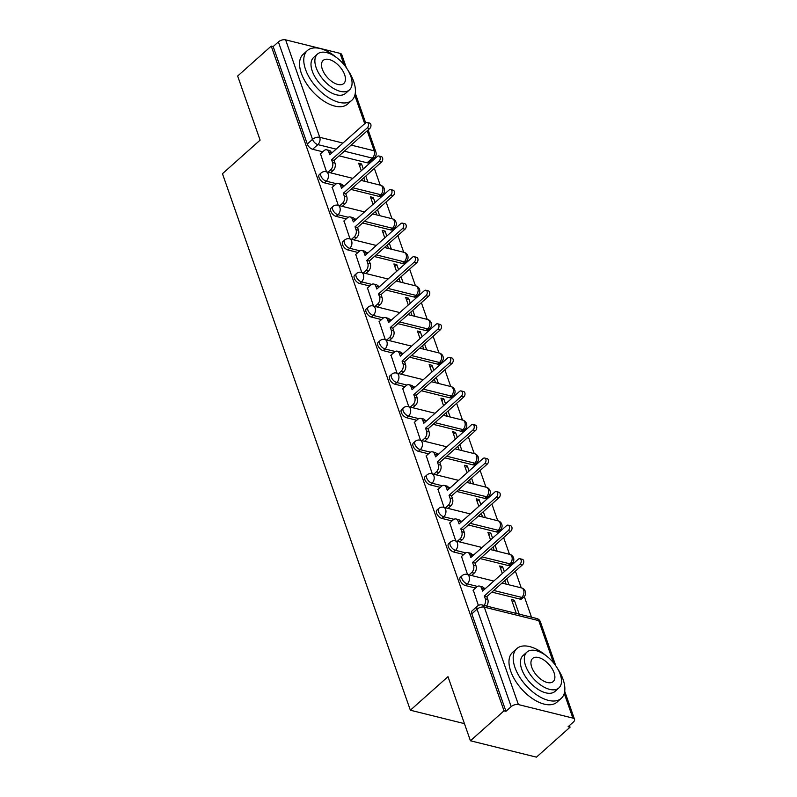 <?xml version="1.0" encoding="UTF-8"?>
<svg xmlns="http://www.w3.org/2000/svg" width="797" height="797" viewBox="0 0 797 797"><rect width="100%" height="100%" fill="white"/><g stroke="black" fill="none" stroke-linecap="round" stroke-linejoin="round"><path stroke-width="1.2" d="M460.367 577.267A5.34 2.829 48.3 0 0 460.068 580.296A5.34 2.829 48.3 0 0 465.428 585.546L467.281 583.892A5.34 2.829 -131.7 0 1 461.931 578.632A5.34 2.829 -131.7 0 1 462.22 575.603L460.367 577.267M448.611 543.703A5.34 2.829 48.3 0 0 448.322 546.732A5.34 2.829 48.3 0 0 453.672 551.992L455.535 550.338A5.34 2.829 -131.7 0 1 450.175 545.078A5.34 2.829 -131.7 0 1 450.474 542.05L448.611 543.703M436.866 510.14A5.34 2.829 48.3 0 0 436.567 513.168A5.34 2.829 48.3 0 0 441.927 518.429L443.78 516.775A5.34 2.829 -131.7 0 1 438.42 511.515A5.34 2.829 -131.7 0 1 438.719 508.486L436.866 510.14M425.11 476.586A5.34 2.829 48.3 0 0 424.811 479.615A5.34 2.829 48.3 0 0 430.171 484.875L432.024 483.211A5.34 2.829 -131.7 0 1 426.674 477.961A5.34 2.829 -131.7 0 1 426.963 474.932L425.11 476.586M413.354 443.022A5.34 2.829 48.3 0 0 413.065 446.051A5.34 2.829 48.3 0 0 418.415 451.311L420.278 449.657A5.34 2.829 -131.7 0 1 414.918 444.397A5.34 2.829 -131.7 0 1 415.217 441.369L413.354 443.022M401.608 409.469A5.34 2.829 48.3 0 0 401.309 412.497A5.34 2.829 48.3 0 0 406.669 417.748L408.522 416.094A5.34 2.829 -131.7 0 1 403.162 410.844A5.34 2.829 -131.7 0 1 403.461 407.815L401.608 409.469M389.853 375.905A5.34 2.829 48.3 0 0 389.554 378.934A5.34 2.829 48.3 0 0 394.913 384.194L396.767 382.54A5.34 2.829 -131.7 0 1 391.417 377.28A5.34 2.829 -131.7 0 1 391.716 374.251L389.853 375.905M378.107 342.351A5.34 2.829 48.3 0 0 377.808 345.38A5.34 2.829 48.3 0 0 383.158 350.63L385.021 348.976A5.34 2.829 -131.7 0 1 379.661 343.716A5.34 2.829 -131.7 0 1 379.96 340.698L378.107 342.351M366.351 308.788A5.34 2.829 48.3 0 0 366.052 311.816A5.34 2.829 48.3 0 0 371.412 317.076L373.265 315.423A5.34 2.829 -131.7 0 1 367.905 310.163A5.34 2.829 -131.7 0 1 368.204 307.134L366.351 308.788M354.595 275.234A5.34 2.829 48.3 0 0 354.296 278.263A5.34 2.829 48.3 0 0 359.656 283.513L361.509 281.859A5.34 2.829 -131.7 0 1 356.159 276.599A5.34 2.829 -131.7 0 1 356.458 273.57L354.595 275.234M342.849 241.67A5.34 2.829 48.3 0 0 342.551 244.699A5.34 2.829 48.3 0 0 347.9 249.959L349.763 248.305A5.34 2.829 -131.7 0 1 344.404 243.045A5.34 2.829 -131.7 0 1 344.702 240.017L342.849 241.67M331.094 208.107A5.34 2.829 48.3 0 0 330.795 211.135A5.34 2.829 48.3 0 0 336.155 216.395L338.008 214.742A5.34 2.829 -131.7 0 1 332.648 209.481A5.34 2.829 -131.7 0 1 332.947 206.453L331.094 208.107M319.338 174.553A5.34 2.829 48.3 0 0 319.039 177.582A5.34 2.829 48.3 0 0 324.399 182.842L326.252 181.178A5.34 2.829 -131.7 0 1 320.902 175.928A5.34 2.829 -131.7 0 1 321.201 172.899L319.338 174.553M470.439 740.772L447.984 676.663L410.355 710.217L222.463 173.706L260.101 140.142L237.655 76.034L271.239 46.096L504.023 710.824L470.439 740.772L536.451 757.15L570.044 727.203L569.457 725.529M531.519 617.197L524.296 596.574M521.238 587.857L515.39 571.15M512.899 564.027L512.541 563.021M509.492 554.294L503.634 537.586M501.144 530.473L500.795 529.457M497.736 520.74L491.888 504.033M489.388 496.91L489.039 495.903M485.981 487.176L480.133 470.469M477.642 463.346L477.283 462.34M474.235 453.623L468.377 436.915M465.886 429.792L465.538 428.786M462.479 420.059L456.631 403.352M454.131 396.229L453.782 395.222M450.723 386.495L444.875 369.798M442.385 362.675L442.026 361.669M438.978 352.941L433.12 336.234M430.629 329.111L430.28 328.105M427.222 319.378L421.374 302.671M418.873 295.557L418.525 294.541M415.466 285.824L409.618 269.117M407.128 261.994L406.769 260.988M403.72 252.26L397.862 235.553M395.372 228.44L395.023 227.424M391.965 218.707L386.117 202M383.626 194.876L383.267 193.87M380.209 185.143L374.361 168.436M371.87 161.313L371.532 160.356M570.044 727.203L568.112 726.725L573.352 722.062A5.34 2.78 160.7 0 0 574.537 719.342A5.34 2.78 160.7 0 0 572.874 718.097L518.409 704.578A5.34 2.78 160.7 0 0 511.186 706.64L477.054 609.187A5.34 2.829 -131.7 0 1 477.353 606.158L472.123 610.821A5.34 2.829 -131.7 0 0 471.824 613.849L477.054 609.187A5.34 2.78 160.7 0 1 484.277 607.135L518.409 704.578M504.023 710.824L505.946 711.303L511.186 706.64M367.118 162.797L372.348 158.125A5.34 2.829 -131.7 0 0 374.391 157.806L369.16 162.478A5.34 2.829 -131.7 0 1 367.118 162.797L339.104 155.843M322.725 151.779L312.643 149.278L317.873 144.616A5.34 2.829 -131.7 0 1 312.524 139.355L278.392 41.902A5.34 2.78 -19.3 0 1 285.625 39.85L340.09 53.369A5.34 2.78 -19.3 0 1 341.754 54.614L346.346 67.745M278.392 41.902L273.162 46.565L271.239 46.096M375.048 202.518L373.305 197.526L371.292 199.32M373.305 197.526L370.416 196.809L373.046 204.311M332.239 187.335L338.267 205.377M386.804 236.081L385.051 231.08L383.048 232.873M385.051 231.08L382.171 230.373L384.792 237.865M343.995 220.899L350.022 238.941M398.55 269.635L396.806 264.644L394.794 266.437M396.806 264.644L393.917 263.927L396.547 271.428M355.741 254.452L361.768 272.494M410.306 303.199L408.562 298.208L406.55 299.991M408.562 298.208L405.673 297.49L408.303 304.992M367.497 288.016L373.524 306.058M422.061 336.752L420.308 331.761L418.305 333.554M420.308 331.761L417.429 331.044L420.049 338.546M379.242 321.57L385.28 339.612M433.807 370.316L432.064 365.325L430.051 367.108M432.064 365.325L429.175 364.608L431.805 372.109M390.998 355.133L397.026 373.175M445.563 403.87L443.819 398.879L441.807 400.672M443.819 398.879L440.93 398.161L443.55 405.663M402.754 388.687L408.781 406.739M457.319 437.433L455.565 432.442L453.563 434.235M455.565 432.442L452.676 431.725L455.306 439.227M414.5 422.251L420.537 440.293M469.064 470.997L467.321 465.996L465.309 467.789M467.321 465.996L464.432 465.279L467.062 472.78M426.256 455.814L432.283 473.856M480.82 504.551L479.077 499.56L477.064 501.353M479.077 499.56L476.188 498.842L478.808 506.344M438.011 489.368L444.039 507.41M492.576 538.114L490.822 533.113L488.82 534.907M490.822 533.113L487.933 532.406L490.563 539.898M449.757 522.932L455.794 540.974M504.322 571.668L502.578 566.677L500.566 568.47M502.578 566.677L499.689 565.96L502.319 573.461M461.513 556.485L467.54 574.527M519.196 614.148L514.334 600.241L512.322 602.024M514.334 600.241L511.445 599.523L516.317 613.431M473.269 590.049L478.369 605.441M519.893 599.065L521.746 597.411A5.34 2.829 -131.7 0 0 523.798 597.092L521.935 598.746A5.34 2.829 48.3 0 1 519.893 599.065L491.879 592.111M475.51 588.047L465.428 585.546M508.137 565.501L510 563.848A5.34 2.829 -131.7 0 0 512.043 563.529L510.19 565.183A5.34 2.829 48.3 0 1 508.137 565.501L480.123 558.558M463.754 554.493L453.672 551.992M496.392 531.948L498.245 530.294A5.34 2.829 -131.7 0 0 500.287 529.975L498.434 531.629A5.34 2.829 48.3 0 1 496.392 531.948L468.377 524.994M451.999 520.929L441.927 518.429M484.636 498.384L486.489 496.73A5.34 2.829 -131.7 0 0 488.541 496.411L486.678 498.065A5.34 2.829 48.3 0 1 484.636 498.384L456.621 491.43M440.253 487.375L430.171 484.875M472.88 464.83L474.743 463.167A5.34 2.829 -131.7 0 0 476.785 462.848L474.932 464.512A5.34 2.829 48.3 0 1 472.88 464.83L444.865 457.877M428.497 453.812L418.415 451.311M461.134 431.267L462.987 429.613A5.34 2.829 -131.7 0 0 465.03 429.294L463.177 430.948A5.34 2.829 48.3 0 1 461.134 431.267L433.12 424.313M416.741 420.258L406.669 417.748M449.378 397.713L451.232 396.049A5.34 2.829 -131.7 0 0 453.284 395.73L451.421 397.384A5.34 2.829 48.3 0 1 449.378 397.713L421.364 390.759M404.996 386.694L394.913 384.194M437.623 364.149L439.486 362.496A5.34 2.829 -131.7 0 0 441.528 362.177L439.675 363.83A5.34 2.829 48.3 0 1 437.623 364.149L409.608 357.195M393.24 353.131L383.158 350.63M425.877 330.586L427.73 328.932A5.34 2.829 -131.7 0 0 429.772 328.613L427.919 330.267A5.34 2.829 48.3 0 1 425.877 330.586L397.862 323.642M381.484 319.577L371.412 317.076M414.121 297.032L415.984 295.378A5.34 2.829 -131.7 0 0 418.026 295.059L416.164 296.713A5.34 2.829 48.3 0 1 414.121 297.032L386.107 290.078M369.738 286.013L359.656 283.513M402.375 263.468L404.228 261.815A5.34 2.829 -131.7 0 0 406.271 261.496L404.418 263.149A5.34 2.829 48.3 0 1 402.375 263.468L374.351 256.524M357.983 252.46L347.9 249.959M390.62 229.915L392.473 228.261A5.34 2.829 -131.7 0 0 394.515 227.942L392.662 229.596A5.34 2.829 48.3 0 1 390.62 229.915L362.605 222.961M346.227 218.896L336.155 216.395M378.864 196.351L380.727 194.697A5.34 2.829 -131.7 0 0 382.769 194.378L380.906 196.032A5.34 2.829 48.3 0 1 378.864 196.351L350.849 189.397M334.481 185.342L324.399 182.842M464.442 723.636L410.355 710.217M363.302 168.954L361.549 163.963L359.537 165.756M361.549 163.963L358.66 163.246L361.29 170.747M320.484 153.781L326.511 171.823M508.924 584.799L506.822 578.791M497.169 551.235L495.067 545.228M485.423 517.681L483.311 511.674M473.667 484.118L471.565 478.11M461.911 450.564L459.809 444.557M450.166 417L448.053 410.993M438.41 383.447L436.308 377.439M426.654 349.883L424.552 343.876M414.908 316.319L412.796 310.322M403.152 282.766L401.05 276.758M391.397 249.202L389.295 243.195M379.651 215.648L377.539 209.641M367.895 182.085L365.793 176.077M363.781 177.87L365.006 181.367M505.946 711.303L471.824 613.849M273.162 46.565L307.293 144.018A5.34 2.829 48.3 0 0 312.643 149.278M375.536 211.434L376.762 214.931M387.292 244.988L388.518 248.485M399.038 278.552L400.263 282.048M410.794 312.105L412.019 315.612M422.54 345.669L423.765 349.166M434.295 379.223L435.521 382.729M446.051 412.786L447.276 416.283M457.797 446.35L459.022 449.847M469.553 479.904L470.778 483.4M481.308 513.467L482.534 516.964M493.054 547.021L494.279 550.518M504.81 580.585L506.035 584.081M328.015 172.192L330.645 169.841A5.34 3.567 -76.1 0 0 332.518 162.528L331.542 159.729L334.043 160.356L335.019 163.146A5.34 3.567 103.9 0 1 333.146 170.458L330.516 172.81M331.542 159.729L367.238 127.909A3.068 2.052 -76.1 0 0 368.493 124.76A3.068 2.052 -76.1 0 0 367.108 122.449A3.068 2.052 -76.1 0 0 365.504 122.957L329.809 154.787L328.822 151.988A5.34 3.567 -76.1 0 0 326.74 149.816L329.241 150.434A5.34 3.567 103.9 0 1 331.333 152.606L331.542 153.233M367.108 122.449L369.609 123.077A3.068 2.052 103.9 0 1 370.994 125.388A3.068 2.052 103.9 0 1 369.738 128.526L334.043 160.356M326.74 149.816A5.34 3.567 -76.1 0 0 323.941 150.693L320.264 153.97M339.761 205.746L342.401 203.394A5.34 3.567 -76.1 0 0 344.274 196.082L343.288 193.292L345.788 193.91L346.775 196.71A5.34 3.567 103.9 0 1 344.902 204.022L342.262 206.373M343.288 193.292L378.983 161.462A3.068 2.052 -76.1 0 0 380.249 158.324A3.068 2.052 -76.1 0 0 378.864 156.013A3.068 2.052 -76.1 0 0 377.25 156.511L341.554 188.341L340.578 185.542A5.34 3.567 -76.1 0 0 338.486 183.38L340.986 183.997A5.34 3.567 103.9 0 1 343.079 186.169L343.298 186.787M378.864 156.013L381.365 156.63A3.068 2.052 103.9 0 1 382.749 158.942A3.068 2.052 103.9 0 1 381.484 162.08L345.788 193.91M338.486 183.38A5.34 3.567 -76.1 0 0 335.696 184.256L332.02 187.534M351.517 239.309L354.157 236.958A5.34 3.567 -76.1 0 0 356.02 229.646L355.044 226.846L357.544 227.474L358.52 230.263A5.34 3.567 103.9 0 1 356.657 237.576L354.017 239.927M355.044 226.846L390.739 195.026A3.068 2.052 -76.1 0 0 391.994 191.878A3.068 2.052 -76.1 0 0 390.61 189.566A3.068 2.052 -76.1 0 0 389.006 190.075L353.31 221.905L352.334 219.105A5.34 3.567 -76.1 0 0 350.242 216.933L352.742 217.551A5.34 3.567 103.9 0 1 354.834 219.723L355.054 220.351M390.61 189.566L393.11 190.194A3.068 2.052 103.9 0 1 394.495 192.505A3.068 2.052 103.9 0 1 393.24 195.644L357.544 227.474M350.242 216.933A5.34 3.567 -76.1 0 0 347.452 217.81L343.766 221.088M336.703 57.683A33.354 17.713 48.3 0 0 307.393 50.54A33.354 17.713 48.3 0 0 305.54 69.469A33.354 17.713 48.3 0 0 327.477 96.965A33.354 17.713 48.3 0 0 351.796 100.332A33.354 17.713 48.3 0 0 353.649 81.404A33.354 17.713 48.3 0 0 348.04 70.405M307.393 50.54L303.179 54.306A33.354 17.713 48.3 0 0 301.316 73.234A33.354 17.713 48.3 0 0 323.263 100.731A33.354 17.713 48.3 0 0 347.572 104.098L351.796 100.332M349.455 89.902L345.579 93.359A24.02 12.752 -131.7 0 1 328.075 90.938A24.02 12.752 -131.7 0 1 312.275 71.142A24.02 12.752 -131.7 0 1 313.61 57.514L317.495 54.047A24.02 12.752 48.3 0 0 316.15 67.675A24.02 12.752 48.3 0 0 331.95 87.481A24.02 12.752 48.3 0 0 349.455 89.902A24.02 12.752 48.3 0 0 350.8 76.273A24.02 12.752 48.3 0 0 334.999 56.477A24.02 12.752 48.3 0 0 317.495 54.047M344.643 74.749A15.472 8.219 48.3 0 0 334.461 61.987A15.472 8.219 48.3 0 0 323.174 60.423A15.472 8.219 48.3 0 0 322.317 69.209A15.472 8.219 48.3 0 0 332.498 81.961A15.472 8.219 48.3 0 0 343.776 83.526A15.472 8.219 48.3 0 0 344.643 74.749M546.134 655.722A33.354 17.713 48.3 0 0 516.825 648.589A33.354 17.713 48.3 0 0 514.972 667.507A33.354 17.713 48.3 0 0 536.909 695.014A33.354 17.713 48.3 0 0 561.227 698.381A33.354 17.713 48.3 0 0 563.081 679.452A33.354 17.713 48.3 0 0 557.482 668.444M516.825 648.589L512.61 652.344A33.354 17.713 48.3 0 0 510.747 671.273A33.354 17.713 48.3 0 0 532.695 698.77A33.354 17.713 48.3 0 0 557.003 702.137L561.227 698.381M558.886 687.941L555.011 691.407A24.02 12.752 -131.7 0 1 537.507 688.987A24.02 12.752 -131.7 0 1 521.706 669.181A24.02 12.752 -131.7 0 1 523.041 655.552L526.927 652.095A24.02 12.752 48.3 0 0 525.582 665.724A24.02 12.752 48.3 0 0 541.382 685.52A24.02 12.752 48.3 0 0 558.886 687.941A24.02 12.752 48.3 0 0 560.231 674.322A24.02 12.752 48.3 0 0 544.431 654.516A24.02 12.752 48.3 0 0 526.927 652.095M554.074 672.788A15.472 8.219 48.3 0 0 543.893 660.026A15.472 8.219 48.3 0 0 532.605 658.471A15.472 8.219 48.3 0 0 531.748 667.248A15.472 8.219 48.3 0 0 541.93 680.01A15.472 8.219 48.3 0 0 553.208 681.574A15.472 8.219 48.3 0 0 554.074 672.788M363.273 272.873L365.903 270.522A5.34 3.567 -76.1 0 0 367.776 263.209L366.799 260.41L369.3 261.027L370.276 263.827A5.34 3.567 103.9 0 1 368.403 271.139L365.773 273.491M366.799 260.41L402.495 228.58A3.068 2.052 -76.1 0 0 403.75 225.441A3.068 2.052 -76.1 0 0 402.365 223.13A3.068 2.052 -76.1 0 0 400.761 223.638L365.066 255.458L364.08 252.669A5.34 3.567 -76.1 0 0 361.997 250.497L364.498 251.115A5.34 3.567 103.9 0 1 366.58 253.287L366.799 253.904M402.365 223.13L404.866 223.748A3.068 2.052 103.9 0 1 406.251 226.059A3.068 2.052 103.9 0 1 404.996 229.207L369.3 261.027M361.997 250.497A5.34 3.567 -76.1 0 0 359.198 251.374L355.522 254.651M375.018 306.427L377.658 304.075A5.34 3.567 -76.1 0 0 379.531 296.763L378.545 293.963L381.046 294.591L382.032 297.381A5.34 3.567 103.9 0 1 380.159 304.693L377.519 307.044M378.545 293.963L414.241 262.143A3.068 2.052 -76.1 0 0 415.506 258.995A3.068 2.052 -76.1 0 0 414.121 256.694A3.068 2.052 -76.1 0 0 412.507 257.192L376.812 289.022L375.835 286.223A5.34 3.567 -76.1 0 0 373.743 284.051L376.244 284.678A5.34 3.567 103.9 0 1 378.336 286.84L378.555 287.468M414.121 256.694L416.622 257.311A3.068 2.052 103.9 0 1 418.007 259.623A3.068 2.052 103.9 0 1 416.741 262.761L381.046 294.591M373.743 284.051A5.34 3.567 -76.1 0 0 370.954 284.928L367.278 288.215M386.774 339.99L389.414 337.639A5.34 3.567 -76.1 0 0 391.277 330.327L390.301 327.527L392.801 328.145L393.778 330.944A5.34 3.567 103.9 0 1 391.915 338.257L389.275 340.608M390.301 327.527L425.997 295.697A3.068 2.052 -76.1 0 0 427.252 292.559A3.068 2.052 -76.1 0 0 425.867 290.247A3.068 2.052 -76.1 0 0 424.263 290.756L388.567 322.576L387.591 319.786A5.34 3.567 -76.1 0 0 385.499 317.614L388 318.232A5.34 3.567 103.9 0 1 390.092 320.404L390.311 321.032M425.867 290.247L428.368 290.865A3.068 2.052 103.9 0 1 429.752 293.176A3.068 2.052 103.9 0 1 428.497 296.325L392.801 328.145M385.499 317.614A5.34 3.567 -76.1 0 0 382.709 318.491L379.023 321.769M398.53 373.544L401.16 371.193A5.34 3.567 -76.1 0 0 403.033 363.88L402.057 361.091L404.557 361.708L405.534 364.508A5.34 3.567 103.9 0 1 403.661 371.82L401.03 374.172M402.057 361.091L437.752 329.261A3.068 2.052 -76.1 0 0 439.008 326.122A3.068 2.052 -76.1 0 0 437.623 323.811A3.068 2.052 -76.1 0 0 436.019 324.309L400.323 356.139L399.337 353.34A5.34 3.567 -76.1 0 0 397.245 351.168L399.755 351.796A5.34 3.567 103.9 0 1 401.837 353.968L402.057 354.585M437.623 323.811L440.123 324.429A3.068 2.052 103.9 0 1 441.508 326.74A3.068 2.052 103.9 0 1 440.253 329.878L404.557 361.708M397.245 351.168A5.34 3.567 -76.1 0 0 394.455 352.045L390.779 355.332M410.276 407.108L412.916 404.756A5.34 3.567 -76.1 0 0 414.779 397.444L413.802 394.645L416.303 395.262L417.289 398.062A5.34 3.567 103.9 0 1 415.416 405.374L412.776 407.725M413.802 394.645L449.498 362.814A3.068 2.052 -76.1 0 0 450.763 359.676A3.068 2.052 -76.1 0 0 449.369 357.365A3.068 2.052 -76.1 0 0 447.765 357.873L412.069 389.693L411.093 386.904A5.34 3.567 -76.1 0 0 409 384.732L411.501 385.349A5.34 3.567 103.9 0 1 413.593 387.521L413.812 388.149M449.369 357.365L451.879 357.992A3.068 2.052 103.9 0 1 453.264 360.294A3.068 2.052 103.9 0 1 451.999 363.442L416.303 395.262M409 384.732A5.34 3.567 -76.1 0 0 406.211 385.609L402.535 388.886M422.031 440.661L424.671 438.31A5.34 3.567 -76.1 0 0 426.534 430.998L425.558 428.208L428.059 428.826L429.035 431.625A5.34 3.567 103.9 0 1 427.172 438.938L424.532 441.289M425.558 428.208L461.254 396.378A3.068 2.052 -76.1 0 0 462.509 393.24A3.068 2.052 -76.1 0 0 461.124 390.928A3.068 2.052 -76.1 0 0 459.52 391.427L423.825 423.257L422.848 420.457A5.34 3.567 -76.1 0 0 420.756 418.295L423.257 418.913A5.34 3.567 103.9 0 1 425.349 421.085L425.568 421.703M461.124 390.928L463.625 391.546A3.068 2.052 103.9 0 1 465.01 393.857A3.068 2.052 103.9 0 1 463.754 396.996L428.059 428.826M420.756 418.295A5.34 3.567 -76.1 0 0 417.967 419.172L414.281 422.45M433.787 474.225L436.417 471.874A5.34 3.567 -76.1 0 0 438.29 464.561L437.304 461.762L439.814 462.39L440.791 465.179A5.34 3.567 103.9 0 1 438.918 472.491L436.288 474.843M437.304 461.762L473.01 429.942A3.068 2.052 -76.1 0 0 474.265 426.793A3.068 2.052 -76.1 0 0 472.88 424.482A3.068 2.052 -76.1 0 0 471.276 424.99L435.58 456.82L434.594 454.021A5.34 3.567 -76.1 0 0 432.502 451.849L435.013 452.467A5.34 3.567 103.9 0 1 437.095 454.639L437.314 455.266M472.88 424.482L475.381 425.11A3.068 2.052 103.9 0 1 476.765 427.421A3.068 2.052 103.9 0 1 475.51 430.559L439.814 462.39M432.502 451.849A5.34 3.567 -76.1 0 0 429.713 452.726L426.036 456.004M445.533 507.779L448.173 505.437A5.34 3.567 -76.1 0 0 450.036 498.125L449.06 495.326L451.56 495.943L452.547 498.743A5.34 3.567 103.9 0 1 450.674 506.055L448.034 508.406M449.06 495.326L484.755 463.495A3.068 2.052 -76.1 0 0 486.011 460.357A3.068 2.052 -76.1 0 0 484.626 458.046A3.068 2.052 -76.1 0 0 483.022 458.554L447.326 490.374L446.35 487.575A5.34 3.567 -76.1 0 0 444.258 485.413L446.758 486.031A5.34 3.567 103.9 0 1 448.85 488.202L449.07 488.82M484.626 458.046L487.136 458.664A3.068 2.052 103.9 0 1 488.521 460.975A3.068 2.052 103.9 0 1 487.256 464.113L451.56 495.943M444.258 485.413A5.34 3.567 -76.1 0 0 441.468 486.29L437.792 489.567M457.289 541.342L459.929 538.991A5.34 3.567 -76.1 0 0 461.792 531.679L460.815 528.879L463.316 529.507L464.292 532.296A5.34 3.567 103.9 0 1 462.429 539.609L459.789 541.96M460.815 528.879L496.511 497.059A3.068 2.052 -76.1 0 0 497.766 493.911A3.068 2.052 -76.1 0 0 496.382 491.6A3.068 2.052 -76.1 0 0 494.778 492.108L459.082 523.938L458.106 521.138A5.34 3.567 -76.1 0 0 456.014 518.967L458.514 519.594A5.34 3.567 103.9 0 1 460.606 521.756L460.825 522.384M496.382 491.6L498.882 492.227A3.068 2.052 103.9 0 1 500.267 494.538A3.068 2.052 103.9 0 1 499.012 497.677L463.316 529.507M456.014 518.967A5.34 3.567 -76.1 0 0 453.224 519.843L449.538 523.121M469.034 574.906L471.675 572.555A5.34 3.567 -76.1 0 0 473.548 565.242L472.561 562.443L475.072 563.061L476.048 565.86A5.34 3.567 103.9 0 1 474.175 573.173L471.545 575.524M472.561 562.443L508.267 530.613A3.068 2.052 -76.1 0 0 509.522 527.475A3.068 2.052 -76.1 0 0 508.137 525.163A3.068 2.052 -76.1 0 0 506.533 525.671L470.838 557.492L469.851 554.702A5.34 3.567 -76.1 0 0 467.759 552.53L470.27 553.148A5.34 3.567 103.9 0 1 472.352 555.32L472.571 555.937M508.137 525.163L510.638 525.781A3.068 2.052 103.9 0 1 512.023 528.092A3.068 2.052 103.9 0 1 510.767 531.24L475.072 563.061M467.759 552.53A5.34 3.567 -76.1 0 0 464.97 553.407L461.294 556.685M484.068 605.431A5.34 3.567 -76.1 0 0 485.293 598.796L484.317 596.007L486.818 596.624L487.804 599.424A5.34 3.567 103.9 0 1 486.568 606.049M484.317 596.007L520.013 564.176A3.068 2.052 -76.1 0 0 521.268 561.038A3.068 2.052 -76.1 0 0 519.883 558.727A3.068 2.052 -76.1 0 0 518.279 559.225L482.583 591.055L481.607 588.256A5.34 3.567 -76.1 0 0 479.515 586.084L482.016 586.712A5.34 3.567 103.9 0 1 484.108 588.873L484.327 589.501M519.883 558.727L522.394 559.345A3.068 2.052 103.9 0 1 523.778 561.656A3.068 2.052 103.9 0 1 522.513 564.794L486.818 596.624M479.515 586.084A5.34 3.567 -76.1 0 0 476.726 586.961L473.049 590.248M553.507 662.795L538.742 620.644L484.277 607.135A5.34 3.567 -76.1 0 0 482.185 604.963A5.34 5.34 0 0 0 477.353 606.158M572.874 718.097L564.246 693.45M351.158 145.094L374.211 150.812A5.34 3.567 103.9 0 1 372.348 158.125L344.334 151.181M336.135 149.139L317.873 144.616A5.34 3.567 103.9 0 0 319.746 137.303L342.959 143.061M374.391 157.806A5.34 5.34 0 0 0 375.875 152.058A5.34 2.78 -19.3 0 0 374.211 150.812L367.198 130.788M364.707 123.665L354.814 95.411M344.075 64.746L340.09 53.369M285.625 39.85L319.746 137.303A5.34 2.78 160.7 0 0 312.524 139.355L307.293 144.018M523.798 597.092A5.34 5.34 0 0 0 521.527 587.927A5.34 3.567 -76.1 0 1 523.619 590.099A5.34 3.567 -76.1 0 1 521.746 597.411L493.732 590.457M485.532 588.425L483.659 587.957M477.473 586.423L467.281 583.892A5.34 3.567 -76.1 0 0 469.154 576.58A5.34 3.567 103.9 0 0 467.062 574.408A5.34 5.34 0 0 0 462.22 575.603M512.043 563.529A5.34 5.34 0 0 0 509.781 554.363A5.34 3.567 -76.1 0 1 511.863 556.535A5.34 3.567 -76.1 0 1 510 563.848L481.986 556.894M473.787 554.861L471.914 554.403M465.727 552.859L455.535 550.338A5.34 3.567 -76.1 0 0 457.398 543.026A5.34 3.567 103.9 0 0 455.306 540.854A5.34 5.34 0 0 0 450.474 542.05M500.287 529.975A5.34 5.34 0 0 0 498.025 520.81A5.34 3.567 -76.1 0 1 500.118 522.981A5.34 3.567 -76.1 0 1 498.245 530.294L470.23 523.34M462.031 521.308L460.158 520.839M453.971 519.305L443.78 516.775A5.34 3.567 -76.1 0 0 445.643 509.462A5.34 3.567 103.9 0 0 443.56 507.29A5.34 5.34 0 0 0 438.719 508.486M488.541 496.411A5.34 5.34 0 0 0 486.27 487.246A5.34 3.567 -76.1 0 1 488.362 489.418A5.34 3.567 -76.1 0 1 486.489 496.73L458.474 489.776M450.275 487.744L448.402 487.276M442.215 485.742L432.024 483.211A5.34 3.567 -76.1 0 0 433.897 475.899A5.34 3.567 103.9 0 0 431.805 473.737A5.34 5.34 0 0 0 426.963 474.932M476.785 462.848A5.34 5.34 0 0 0 474.524 453.692A5.34 3.567 -76.1 0 1 476.606 455.864A5.34 3.567 -76.1 0 1 474.743 463.167L446.728 456.223M438.529 454.19L436.656 453.722M430.47 452.188L420.278 449.657A5.34 3.567 -76.1 0 0 422.141 442.345A5.34 3.567 103.9 0 0 420.049 440.173A5.34 5.34 0 0 0 415.217 441.369M465.03 429.294A5.34 5.34 0 0 0 462.768 420.129A5.34 3.567 -76.1 0 1 464.86 422.3A5.34 3.567 -76.1 0 1 462.987 429.613L434.973 422.659M426.774 420.627L424.901 420.158M418.714 418.624L408.522 416.094A5.34 3.567 -76.1 0 0 410.385 408.781A5.34 3.567 103.9 0 0 408.303 406.619A5.34 5.34 0 0 0 403.461 407.815M453.284 395.73A5.34 5.34 0 0 0 451.012 386.575A5.34 3.567 -76.1 0 1 453.104 388.737A5.34 3.567 -76.1 0 1 451.232 396.049L423.217 389.105M415.018 387.063L413.155 386.605M406.958 385.071L396.767 382.54A5.34 3.567 -76.1 0 0 398.639 375.228A5.34 3.567 103.9 0 0 396.547 373.056A5.34 5.34 0 0 0 391.716 374.251M441.528 362.177A5.34 5.34 0 0 0 439.267 353.011A5.34 3.567 -76.1 0 1 441.349 355.183A5.34 3.567 -76.1 0 1 439.486 362.496L411.471 355.542M403.272 353.509L401.399 353.041M395.212 351.507L385.021 348.976A5.34 3.567 -76.1 0 0 386.884 341.664A5.34 3.567 103.9 0 0 384.792 339.492A5.34 5.34 0 0 0 379.96 340.698M429.772 328.613A5.34 5.34 0 0 0 427.511 319.448A5.34 3.567 -76.1 0 1 429.603 321.619A5.34 3.567 -76.1 0 1 427.73 328.932L399.715 321.978M391.516 319.946L389.643 319.487M383.457 317.953L373.265 315.423A5.34 3.567 -76.1 0 0 375.138 308.11A5.34 3.567 103.9 0 0 373.046 305.938A5.34 5.34 0 0 0 368.204 307.134M418.026 295.059A5.34 5.34 0 0 0 415.755 285.894A5.34 3.567 -76.1 0 1 417.847 288.066A5.34 3.567 -76.1 0 1 415.984 295.378L387.96 288.424M379.77 286.392L377.898 285.924M371.701 284.39L361.509 281.859A5.34 3.567 -76.1 0 0 363.382 274.547A5.34 3.567 103.9 0 0 361.29 272.375A5.34 5.34 0 0 0 356.458 273.57M406.271 261.496A5.34 5.34 0 0 0 404.009 252.33A5.34 3.567 -76.1 0 1 406.091 254.502A5.34 3.567 -76.1 0 1 404.228 261.815L376.214 254.861M368.015 252.828L366.142 252.37M359.955 250.826L349.763 248.305A5.34 3.567 -76.1 0 0 351.626 240.993A5.34 3.567 103.9 0 0 349.534 238.821A5.34 5.34 0 0 0 344.702 240.017M394.515 227.942A5.34 5.34 0 0 0 392.254 218.776A5.34 3.567 -76.1 0 1 394.346 220.948A5.34 3.567 -76.1 0 1 392.473 228.261L364.458 221.307M356.259 219.275L354.386 218.806M348.199 217.272L338.008 214.742A5.34 3.567 -76.1 0 0 339.881 207.429A5.34 3.567 103.9 0 0 337.789 205.257A5.34 5.34 0 0 0 332.947 206.453M382.769 194.378A5.34 5.34 0 0 0 380.498 185.213A5.34 3.567 -76.1 0 1 382.59 187.385A5.34 3.567 -76.1 0 1 380.727 194.697L352.712 187.743M344.513 185.711L342.64 185.243M336.444 183.708L326.252 181.178A5.34 3.567 -76.1 0 0 328.125 173.866A5.34 3.567 103.9 0 0 326.033 171.704A5.34 5.34 0 0 0 321.201 172.899M536.66 618.472A5.34 3.567 -76.1 0 1 538.742 620.644A5.34 2.78 -19.3 0 1 540.406 621.889A5.34 5.34 0 0 0 536.66 618.472L482.185 604.963M332.518 162.528L335.019 163.146M330.645 169.841L333.146 170.458M328.822 151.988L331.333 152.606M367.238 127.909L369.738 128.526M344.274 196.082L346.775 196.71M342.401 203.394L344.902 204.022M340.578 185.542L343.079 186.169M378.983 161.462L381.484 162.08M356.02 229.646L358.52 230.263M354.157 236.958L356.657 237.576M352.334 219.105L354.834 219.723M390.739 195.026L393.24 195.644M367.776 263.209L370.276 263.827M365.903 270.522L368.403 271.139M364.08 252.669L366.58 253.287M402.495 228.58L404.996 229.207M379.531 296.763L382.032 297.381M377.658 304.075L380.159 304.693M375.835 286.223L378.336 286.84M414.241 262.143L416.741 262.761M391.277 330.327L393.778 330.944M389.414 337.639L391.915 338.257M387.591 319.786L390.092 320.404M425.997 295.697L428.497 296.325M403.033 363.88L405.534 364.508M401.16 371.193L403.661 371.82M399.337 353.34L401.837 353.968M437.752 329.261L440.253 329.878M414.779 397.444L417.289 398.062M412.916 404.756L415.416 405.374M411.093 386.904L413.593 387.521M449.498 362.814L451.999 363.442M426.534 430.998L429.035 431.625M424.671 438.31L427.172 438.938M422.848 420.457L425.349 421.085M461.254 396.378L463.754 396.996M438.29 464.561L440.791 465.179M436.417 471.874L438.918 472.491M434.594 454.021L437.095 454.639M473.01 429.942L475.51 430.559M450.036 498.125L452.547 498.743M448.173 505.437L450.674 506.055M446.35 487.575L448.85 488.202M484.755 463.495L487.256 464.113M461.792 531.679L464.292 532.296M459.929 538.991L462.429 539.609M458.106 521.138L460.606 521.756M496.511 497.059L499.012 497.677M473.548 565.242L476.048 565.86M471.675 572.555L474.175 573.173M469.851 554.702L472.352 555.32M508.267 530.613L510.767 531.24M485.293 598.796L487.804 599.424M481.607 588.256L484.108 588.873M520.013 564.176L522.513 564.794M326.033 171.704L352.782 178.339M360.981 180.371L380.498 185.213M337.789 205.257L364.528 211.892M372.727 213.935L392.254 218.776M349.534 238.821L376.284 245.456M384.483 247.488L404.009 252.33M361.29 272.375L388.039 279.01M396.239 281.052L415.755 285.894M373.046 305.938L399.785 312.573M407.984 314.606L427.511 319.448M384.792 339.492L411.541 346.137M419.74 348.169L439.267 353.011M396.547 373.056L423.297 379.691M431.496 381.723L451.012 386.575M408.303 406.619L435.042 413.254M443.242 415.287L462.768 420.129M420.049 440.173L446.798 446.808M454.997 448.841L474.524 453.692M431.805 473.737L458.554 480.372M466.753 482.404L486.27 487.246M443.56 507.29L470.3 513.926M478.499 515.968L498.025 520.81M455.306 540.854L482.055 547.489M490.255 549.522L509.781 554.363M467.062 574.408L493.811 581.053M502.01 583.085L521.527 587.927M574.537 719.342L564.704 691.268M555.778 665.794L540.406 621.889M375.875 152.058L368.134 129.951M365.644 122.838L355.273 93.229"/></g></svg>
